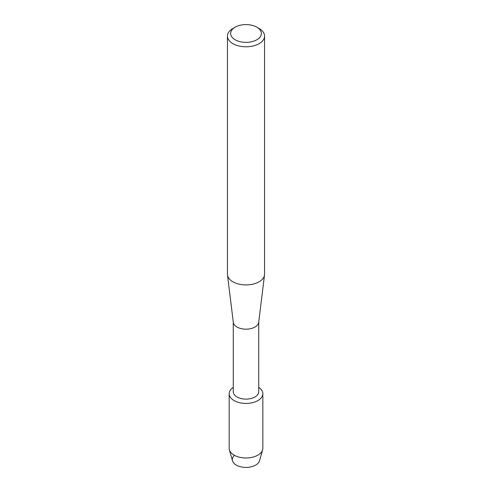 <?xml version="1.0" encoding="UTF-8"?>
<svg xmlns="http://www.w3.org/2000/svg" width="492" height="492" viewBox="0 0 492 492"><rect width="100%" height="100%" fill="white"/><g stroke="black" fill="none" stroke-linecap="round" stroke-linejoin="round"><path stroke-width="0.74" d="M262.839 393.705A16.839 9.723 180 0 1 257.906 400.574A16.839 9.723 180 0 0 258.724 387.339A16.839 9.723 180 0 1 262.839 393.705L262.839 448.255A16.839 9.723 180 0 1 262.611 449.829L259.499 460.795A13.684 7.897 180 0 1 255.674 465.1A13.684 7.897 180 0 1 237.47 465.69A13.684 7.897 180 0 1 234.42 455.309M258.724 322.094L258.724 391.767A12.724 7.349 180 0 1 254.997 396.964A12.724 7.349 180 0 1 241.129 398.557A12.724 7.349 180 0 1 233.276 391.767L233.276 322.094M257.906 400.574A16.839 9.723 180 0 1 234.53 400.82A16.839 9.723 180 0 1 233.276 387.339A16.839 9.723 180 0 0 229.161 393.705A16.839 9.723 180 0 0 239.555 402.684A16.839 9.723 180 0 0 257.906 400.574M256.873 27.201L259.124 28.499A18.561 10.713 180 0 1 264.561 36.076L264.561 274.204A18.561 10.713 180 0 1 264.512 274.96L258.694 322.352A12.724 7.349 180 0 1 254.997 327.026A12.724 7.349 180 0 1 241.547 328.717A12.724 7.349 180 0 1 233.306 322.352L227.488 274.96A18.561 10.713 180 0 1 227.439 274.204L227.439 36.076A18.561 10.713 180 0 1 232.876 28.499L235.127 27.201A15.375 8.881 180 0 1 256.873 27.201A15.375 8.881 180 0 1 256.873 39.754A15.375 8.881 180 0 1 235.127 39.754A15.375 8.881 180 0 1 235.127 27.201L232.876 28.499M264.512 274.96A18.561 10.713 180 0 1 259.124 281.781A18.561 10.713 180 0 1 239.512 284.247A18.561 10.713 180 0 1 227.488 274.96M264.561 36.076A18.561 10.713 180 0 1 259.124 43.653A18.561 10.713 180 0 1 238.897 45.977A18.561 10.713 180 0 1 227.439 36.076M262.611 449.829A16.839 9.723 180 0 1 257.906 455.131A16.839 9.723 180 0 1 240.84 457.511A16.839 9.723 180 0 1 229.389 449.829A16.839 9.723 180 0 1 229.161 448.255L229.161 393.705M255.674 465.1A13.684 7.897 180 0 1 241.806 467.031A13.684 7.897 180 0 1 232.501 460.795L229.389 449.829"/></g></svg>
